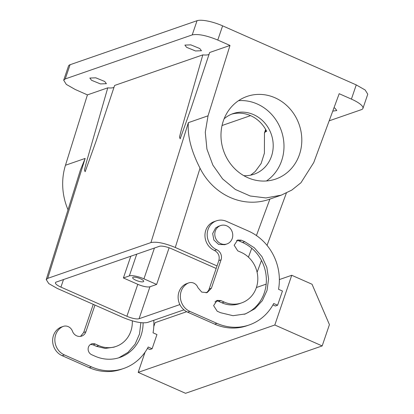 <?xml version="1.0" encoding="UTF-8"?>
<svg xmlns="http://www.w3.org/2000/svg" width="414" height="414" viewBox="0 0 414 414"><rect width="100%" height="100%" fill="white"/><g stroke="black" fill="none" stroke-linecap="round" stroke-linejoin="round"><path stroke-width="0.62" d="M107.759 87.835L86.257 162.847L84.446 170.097L85.149 171.712L96.084 141.138L114.616 85.455L202.808 54.881L181.322 129.82L179.5 137.112L180.178 138.793L191.133 108.183L209.665 52.5L229.998 45.452L217.78 40.049C206.529 35.444 198.011 33.731 192.22 34.905L65.241 78.929L63.684 80.202L66.307 84.394L75.208 89.481L87.426 94.884L107.759 87.835A17.491 4.585 -161.2 0 0 114.016 87.282M87.426 94.884L65.469 165.253A60.76 55.574 70.9 0 0 68.02 209.769M130.798 256.225L123.398 277.96L129.339 275.9A11.664 3.058 18.8 0 1 143.943 278.839L154.432 248.033M202.808 54.881A17.491 4.585 -161.2 0 0 209.065 54.332M104.706 81.465L106.403 83.69L100.452 83.918L91.541 80.275L89.843 78.049L95.789 77.822L104.706 81.465M186.59 47.32L184.892 45.1L190.838 44.867L199.75 48.51L201.452 50.736L195.501 50.963L186.59 47.32M63.684 80.202L68.517 65.997A20.41 5.351 18.8 0 1 70.08 64.724L197.054 20.7A20.41 5.351 18.8 0 1 222.613 25.844L356.247 84.906L351.414 99.112A20.41 5.351 -161.2 0 1 362.938 108.39A20.41 5.351 -161.2 0 1 361.375 109.663L329.171 120.826M362.938 108.39L367.772 94.185L365.148 89.993L356.247 84.906M65.469 165.253L85.144 158.427L80.409 170.066L46.228 279.6L47.724 278.358L150.939 242.573L188.365 122.642L208.04 115.822L205.277 132.257L206.928 149.118L212.853 165.088L222.597 178.905L235.39 189.488L250.227 196.003L265.943 197.939L281.297 195.139L291.798 190.093L300.962 182.745L313.76 162.547L339.19 93.709L351.414 99.112M334.036 107.666L335.076 108.318L336.779 110.543L332.752 111.133M183.945 309.838L147.524 322.465C142.012 323.582 133.893 321.952 123.181 317.559L57.22 288.413L48.774 283.59L46.228 279.6M208.04 115.822L229.998 45.452M123.398 277.96L137.779 284.314A9.719 2.546 -161.2 0 0 149.951 286.762L139.068 318.728L179.867 304.58M143.943 278.839L156.632 284.449L149.951 286.762M133.784 279.114A5.832 1.527 -161.2 0 0 139.725 281.541A5.832 1.527 -161.2 0 0 143.689 281.391A5.832 1.527 -161.2 0 0 142.556 279.905A5.832 1.527 -161.2 0 0 136.615 277.478A5.832 1.527 -161.2 0 0 132.651 277.628A5.832 1.527 -161.2 0 0 133.784 279.114M156.632 284.449L169.114 247.789M250.558 115.63L222.044 125.514M216.16 268.469L171.567 248.762A9.719 2.546 -161.2 0 0 159.395 246.309L56.18 282.094A9.719 2.546 -161.2 0 0 55.44 282.7A9.719 2.546 -161.2 0 0 60.925 287.119L126.896 316.275A9.719 2.546 -161.2 0 0 139.068 318.728M288.273 171.644A43.734 40.003 -109.1 0 1 275.724 179.05A43.734 40.003 -109.1 0 1 226.831 158.122A43.734 40.003 -109.1 0 1 234.515 103.816A43.734 40.003 -109.1 0 1 247.07 96.41A43.734 40.003 -109.1 0 1 295.958 117.343A43.734 40.003 -109.1 0 1 288.273 171.644M188.365 122.642C187.345 135.828 191.232 151.017 200.024 168.208A60.76 55.574 70.9 0 0 269.048 199.388L281.297 195.139M217.024 265.923L175.288 247.479C164.57 243.085 156.456 241.455 150.939 242.573M250.656 175.148L255.159 171.598L261.141 163.494L264.401 153.196L264.468 132.951L265.653 129.458M231.597 114.166A32.075 29.332 -109.1 0 1 266.647 131.326L265.529 131.709L264.468 132.951M238.562 100.664A43.734 40.003 -109.1 0 1 280.381 128.205A43.734 40.003 -109.1 0 1 270.456 177.823A43.734 40.003 -109.1 0 1 266.409 180.975M224.109 118.818A32.075 29.332 -109.1 0 1 233.066 113.607A32.075 29.332 -109.1 0 1 268.919 128.956A32.075 29.332 -109.1 0 1 263.288 168.783A32.075 29.332 -109.1 0 1 254.082 174.211A32.075 29.332 -109.1 0 1 243.815 175.665M94.972 305.097L85.905 331.738A7.773 7.11 70.9 0 1 81.682 336.09A7.773 7.11 70.9 0 1 72.476 331.241A7.773 7.11 70.9 0 0 63.27 326.387A7.773 7.11 70.9 0 0 62.405 326.76A15.551 14.221 70.9 0 0 54.896 341.022A15.551 14.221 70.9 0 0 64.393 354.917L91.458 366.876A50.539 46.223 70.9 0 0 123.729 368.46A50.539 46.223 70.9 0 0 148.212 347.015L152.119 348.743L156.953 334.538L153.045 332.809A50.539 46.223 70.9 0 0 153.78 320.296M90.537 344.412L93.098 344.846L95.329 344.07A5.832 5.335 70.9 0 0 91.603 343.889A5.832 5.335 70.9 0 0 88.125 349.137A5.832 5.335 70.9 0 0 91.701 354.726L95.08 356.221A38.875 35.557 70.9 0 0 119.905 357.437A38.875 35.557 70.9 0 0 143.099 322.868M95.329 344.07L98.708 345.566A27.21 24.887 70.9 0 0 116.086 346.42A27.21 24.887 70.9 0 0 132.289 320.855M216.46 220.828L214.235 221.599A15.551 14.221 70.9 0 0 204.956 235.587A15.551 14.221 70.9 0 0 214.493 250.496C218.457 252.731 219.906 256.1 218.84 260.587L209.168 289.003L211.399 288.227L207.176 292.584L201.753 292.118L197.97 287.73A7.773 7.11 -109.1 0 0 188.763 282.881L185.674 284.025A15.551 14.221 70.9 0 0 178.16 298.287A15.551 14.221 70.9 0 0 187.656 312.177L214.721 324.141A50.539 46.223 70.9 0 0 246.992 325.72L249.223 324.949A50.539 46.223 70.9 0 0 273.706 303.509L277.613 305.232L282.446 291.026L278.539 289.303A50.539 46.223 70.9 0 0 248.384 231.033L226.391 221.314A15.551 14.221 70.9 0 0 216.46 220.828A15.551 14.221 70.9 0 0 207.186 234.816A15.551 14.221 70.9 0 0 216.719 249.725A7.773 7.11 -109.1 0 1 221.071 259.816L211.399 288.227M277.613 305.232L275.382 306.008L272.935 304.921M206.032 292.864A7.773 7.11 70.9 0 0 209.168 289.003M244.281 314.293A38.875 35.557 70.9 0 0 266.352 279.093A38.875 35.557 70.9 0 0 242.526 242.459L239.147 240.964A5.832 5.335 70.9 0 0 236.585 240.529M216.03 300.906A5.832 5.335 70.9 0 1 218.592 301.335L221.976 302.831A27.21 24.887 70.9 0 0 239.354 303.685L241.579 302.908A27.21 24.887 70.9 0 0 257.813 278.431A27.21 24.887 70.9 0 0 241.129 252.338L237.745 250.843L234.169 245.254L237.652 240.011L241.372 240.192L244.757 241.688L254.341 247.805L261.938 256.623L266.833 267.34L268.593 278.958L267.04 290.421L262.326 300.662L254.884 308.746L245.398 313.931L233.01 315.691L220.574 312.715L217.195 311.219L213.619 305.625L217.096 300.383L220.817 300.564L224.202 302.06A27.21 24.887 70.9 0 0 241.579 302.908M93.264 304.342L83.675 332.509L85.905 331.738M80.539 336.375L83.675 332.509M63.27 326.387L61.044 327.158A7.773 7.11 70.9 0 0 60.18 327.531A15.551 14.221 70.9 0 0 52.671 341.793A15.551 14.221 70.9 0 0 62.162 355.688L89.227 367.648A50.539 46.223 70.9 0 0 121.499 369.231L123.729 368.46M152.119 348.743L149.889 349.514L147.441 348.433M274.813 325L291.741 275.279L312.037 284.247L329.43 324.623L322.175 345.928L274.813 325L138.183 372.367L145.035 352.236M153.791 326.517L155.105 322.651L186.678 311.701M214.892 301.92L217.552 300.999M256.39 287.533L266.166 284.144M279.367 279.569L291.741 275.279M93.098 344.846L96.483 346.342L105.187 348.428L113.86 347.191L116.086 346.42M118.787 357.805L127.962 352.386L135.083 344.205L139.518 334L140.858 322.672M185.674 284.025L187.899 283.248A15.551 14.221 70.9 0 0 180.39 297.516A15.551 14.221 70.9 0 0 189.881 311.406L216.946 323.365A50.539 46.223 70.9 0 0 249.223 324.949M187.899 283.248A7.773 7.11 -109.1 0 1 188.763 282.881M322.175 345.928L185.544 393.3L138.183 372.367M226.965 243.929L224.74 244.7L218.628 244.441L213.878 240.048L212.672 233.563L215.58 227.979L218.375 226.334L220.6 225.563A9.719 8.891 -109.1 0 1 231.462 230.215A9.719 8.891 -109.1 0 1 229.76 242.283A9.719 8.891 -109.1 0 1 226.965 243.929A9.719 8.891 -109.1 0 1 216.103 239.276A9.719 8.891 -109.1 0 1 217.811 227.208A9.719 8.891 -109.1 0 1 220.6 225.563M129.339 275.9L136.739 254.165M65.241 78.929L70.08 64.724M47.724 278.358L85.144 158.427M63.502 279.559L60.925 287.119M137.779 284.314L126.896 316.275M217.78 40.049L222.613 25.844M192.22 34.905L197.054 20.7M269.892 199.098L256.421 235.545M251.733 248.245L248.441 257.156M200.024 168.208L175.288 247.479M265.529 131.709L266.052 130.177M60.18 327.531L62.405 326.76M62.162 355.688L64.393 354.917M89.227 367.648L91.458 366.876M96.483 346.342L98.708 345.566M214.493 250.496L216.719 249.725M214.721 324.141L216.946 323.365M189.881 311.406L187.656 312.177M221.071 259.816L218.84 260.587M242.526 242.459L244.757 241.688M239.147 240.964L241.372 240.192M221.976 302.831L224.202 302.06M218.592 301.335L220.817 300.564M286.364 193.074L267.04 245.373M261.477 260.432L257.099 272.277"/></g></svg>
